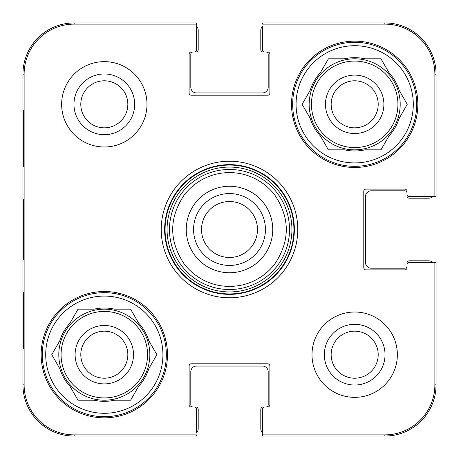 <?xml version="1.0" encoding="UTF-8"?>
<svg xmlns="http://www.w3.org/2000/svg" width="459" height="459" viewBox="0 0 459 459"><rect width="100%" height="100%" fill="white"/><g stroke="black" fill="none" stroke-linecap="round" stroke-linejoin="round"><path stroke-width="0.69" d="M331.157 354.681A23.524 23.524 0 0 1 366.443 334.313A23.524 23.524 0 0 1 366.443 375.055A23.524 23.524 0 0 1 331.157 354.681M80.795 104.319A23.524 23.524 0 0 1 116.081 83.945A23.524 23.524 0 0 1 116.081 124.687A23.524 23.524 0 0 1 80.795 104.319M378.205 104.319A23.524 23.524 0 0 1 342.919 124.687A23.524 23.524 0 0 1 342.919 83.945A23.524 23.524 0 0 1 378.205 104.319M127.843 354.681A23.524 23.524 0 0 1 92.557 375.055A23.524 23.524 0 0 1 92.557 334.313A23.524 23.524 0 0 1 127.843 354.681M339.821 164.534A128.027 128.027 0 0 1 340.607 165.888M119.179 294.466A128.027 128.027 0 0 1 118.393 293.112M293.112 118.393A128.027 128.027 0 0 1 294.466 119.179M165.888 340.607A128.027 128.027 0 0 1 164.534 339.821M42.297 354.681A62.022 62.022 0 0 1 135.33 300.972A62.022 62.022 0 0 1 135.33 408.395A62.022 62.022 0 0 1 42.297 354.681M292.658 104.319A62.022 62.022 0 0 1 385.692 50.605A62.022 62.022 0 0 1 385.692 158.028A62.022 62.022 0 0 1 292.658 104.319M289.52 229.5A60.02 60.02 0 0 0 199.487 177.518A60.02 60.02 0 0 0 199.487 281.482A60.02 60.02 0 0 0 289.52 229.5M275.021 195.362A56.899 56.899 0 0 0 183.979 195.362L183.979 263.638A56.899 56.899 0 0 0 275.021 263.638L275.021 195.362C290.054 218.123 290.054 240.877 275.021 263.638L275.021 195.362A56.899 56.899 0 0 0 183.979 195.362C168.946 218.123 168.946 240.877 183.979 263.638L183.979 195.362M133.529 354.681A29.215 29.215 0 0 0 89.712 329.384A29.215 29.215 0 0 0 89.712 379.983A29.215 29.215 0 0 0 133.529 354.681M51.758 354.681L59.773 340.79A46.657 46.657 0 0 1 70.015 323.05L78.036 309.159L94.078 309.159A46.657 46.657 0 0 1 114.561 309.159L130.597 309.159L138.618 323.05A46.657 46.657 0 0 1 148.859 340.79L156.88 354.681L148.859 368.571A46.657 46.657 0 0 1 138.618 386.312L130.597 400.202L114.561 400.202A46.657 46.657 0 0 1 94.078 400.202L78.036 400.202L70.015 386.312A46.657 46.657 0 0 1 59.773 368.571L51.758 354.681M45.711 354.681A58.609 58.609 0 0 1 133.621 303.927A58.609 58.609 0 0 1 133.621 405.44A58.609 58.609 0 0 1 45.711 354.681M58.798 354.681A45.521 45.521 0 0 1 127.08 315.258A45.521 45.521 0 0 1 127.08 394.103A45.521 45.521 0 0 1 58.798 354.681M383.896 104.319A29.215 29.215 0 0 0 340.073 79.017A29.215 29.215 0 0 0 340.073 129.616A29.215 29.215 0 0 0 383.896 104.319M302.12 104.319L310.141 90.429A46.657 46.657 0 0 1 320.382 72.688L328.403 58.798L344.439 58.798A46.657 46.657 0 0 1 364.922 58.798L380.964 58.798L388.985 72.688A46.657 46.657 0 0 1 399.227 90.429L407.242 104.319L399.227 118.21A46.657 46.657 0 0 1 388.985 135.95L380.964 149.841L364.922 149.841A46.657 46.657 0 0 1 344.439 149.841L328.403 149.841L320.382 135.95A46.657 46.657 0 0 1 310.141 118.21L302.12 104.319M296.072 104.319A58.609 58.609 0 0 1 383.988 53.56A58.609 58.609 0 0 1 383.988 155.073A58.609 58.609 0 0 1 296.072 104.319M309.159 104.319A45.521 45.521 0 0 1 377.441 64.897A45.521 45.521 0 0 1 377.441 143.742A45.521 45.521 0 0 1 309.159 104.319M23.352 166.91L23.65 166.91L23.352 166.91L23.352 110.011L23.65 110.011L23.65 166.91M23.352 110.011L23.65 110.011M23.352 348.989L23.65 348.989L23.352 348.989L23.352 292.09L23.65 292.09L23.65 348.989M23.352 292.09L23.65 292.09M23.105 229.489L23.375 259.937L23.369 199.103L23.105 229.489M24.12 384.837L24.12 74.163A50.037 50.037 0 0 1 74.163 24.12L196.498 24.12L196.498 22.95L74.163 22.95A51.213 51.213 0 0 0 22.95 74.163L22.95 384.837A51.213 51.213 0 0 0 74.163 436.05L196.498 436.05L196.498 434.88L74.163 434.88A50.037 50.037 0 0 1 24.12 384.837L22.95 384.837M73.968 104.319A30.351 30.351 0 0 0 119.495 130.603A30.351 30.351 0 0 0 119.495 78.036A30.351 30.351 0 0 0 73.968 104.319M324.329 354.681A30.351 30.351 0 0 0 369.856 380.964A30.351 30.351 0 0 0 369.856 328.397A30.351 30.351 0 0 0 324.329 354.681M262.502 432.717A5.692 5.692 0 0 1 260.798 428.654L260.798 409.308A2.278 2.278 0 0 1 263.07 407.03L265.916 407.03A2.278 2.278 0 0 0 268.194 404.752L268.194 371.75A5.692 5.692 0 0 0 262.502 366.064L196.498 366.064A5.692 5.692 0 0 0 190.806 371.75L190.806 404.752A2.278 2.278 0 0 0 193.084 407.03L195.93 407.03A2.278 2.278 0 0 1 198.202 409.308L198.202 428.654A5.692 5.692 0 0 1 196.498 432.717L196.498 409.308A2.278 2.278 0 0 0 194.22 407.03L191.374 407.03A2.278 2.278 0 0 1 189.102 404.752L189.102 366.064A2.278 2.278 0 0 1 191.374 363.786L267.626 363.786A2.278 2.278 0 0 1 269.898 366.064L269.898 404.752A2.278 2.278 0 0 1 267.626 407.03L264.78 407.03A2.278 2.278 0 0 0 262.502 409.308L262.502 436.05L384.837 436.05A51.213 51.213 0 0 0 436.05 384.837L436.05 262.502L409.308 262.502A2.278 2.278 0 0 0 407.03 264.78L407.03 267.626A2.278 2.278 0 0 1 404.752 269.898L366.064 269.898A2.278 2.278 0 0 1 363.786 267.626L363.786 191.374A2.278 2.278 0 0 1 366.064 189.102L404.752 189.102A2.278 2.278 0 0 1 407.03 191.374L407.03 194.22A2.278 2.278 0 0 0 409.308 196.498L436.05 196.498L436.05 74.163A51.213 51.213 0 0 0 384.837 22.95L262.502 22.95L262.502 24.12L384.837 24.12A50.037 50.037 0 0 1 434.88 74.163L434.88 196.498M167.478 354.681A63.158 63.158 0 0 1 72.74 409.382A63.158 63.158 0 0 1 72.74 299.985A63.158 63.158 0 0 1 167.478 354.681M417.839 104.319A63.158 63.158 0 0 1 323.102 159.015A63.158 63.158 0 0 1 323.102 49.618A63.158 63.158 0 0 1 417.839 104.319M397.356 354.681A42.676 42.676 0 0 1 333.343 391.642A42.676 42.676 0 0 1 333.343 317.726A42.676 42.676 0 0 1 397.356 354.681M146.995 104.319A42.676 42.676 0 0 1 82.981 141.274A42.676 42.676 0 0 1 82.981 67.358A42.676 42.676 0 0 1 146.995 104.319M164.632 229.5A64.868 64.868 0 0 1 261.934 173.324A64.868 64.868 0 0 1 261.934 285.676A64.868 64.868 0 0 1 164.632 229.5M161.218 229.5A68.282 68.282 0 0 0 263.638 288.631A68.282 68.282 0 0 0 263.638 170.369A68.282 68.282 0 0 0 161.218 229.5M196.498 26.283A5.692 5.692 0 0 1 198.202 30.346L198.202 49.692A2.278 2.278 0 0 1 195.93 51.97L193.084 51.97A2.278 2.278 0 0 0 190.806 54.248L190.806 87.25A5.692 5.692 0 0 0 196.498 92.936L262.502 92.936A5.692 5.692 0 0 0 268.194 87.25L268.194 54.248A2.278 2.278 0 0 0 265.916 51.97L263.07 51.97A2.278 2.278 0 0 1 260.798 49.692L260.798 30.346A5.692 5.692 0 0 1 262.502 26.283L262.502 49.692A2.278 2.278 0 0 0 264.78 51.97L267.626 51.97A2.278 2.278 0 0 1 269.898 54.248L269.898 92.936A2.278 2.278 0 0 1 267.626 95.214L191.374 95.214A2.278 2.278 0 0 1 189.102 92.936L189.102 54.248A2.278 2.278 0 0 1 191.374 51.97L194.22 51.97A2.278 2.278 0 0 0 196.498 49.692L196.498 24.12M432.717 196.498A5.692 5.692 0 0 1 428.654 198.202L409.308 198.202A2.278 2.278 0 0 1 407.03 195.93L407.03 193.084A2.278 2.278 0 0 0 404.752 190.806L371.182 190.806A5.692 5.692 0 0 0 365.49 196.498L365.49 262.502A5.692 5.692 0 0 0 371.182 268.194L404.752 268.194A2.278 2.278 0 0 0 407.03 265.916L407.03 263.07A2.278 2.278 0 0 1 409.308 260.798L428.654 260.798A5.692 5.692 0 0 1 432.717 262.502L434.88 262.502L434.88 384.837A50.037 50.037 0 0 1 384.837 434.88L262.502 434.88M257.476 229.5A27.976 27.976 0 0 1 215.512 253.729A27.976 27.976 0 0 1 215.512 205.271A27.976 27.976 0 0 1 257.476 229.5M265.445 229.5A35.945 35.945 0 0 0 211.53 198.374A35.945 35.945 0 0 0 211.53 260.626A35.945 35.945 0 0 0 265.445 229.5M275.021 263.638A56.899 56.899 0 0 1 183.979 263.638M293.921 229.5A64.421 64.421 0 0 0 197.29 173.714A64.421 64.421 0 0 0 197.29 285.286A64.421 64.421 0 0 0 293.921 229.5M291.93 229.5A62.43 62.43 0 0 0 198.282 175.436A62.43 62.43 0 0 0 198.282 283.564A62.43 62.43 0 0 0 291.93 229.5M61.076 354.681A43.244 43.244 0 0 1 125.938 317.232A43.244 43.244 0 0 1 125.938 392.135A43.244 43.244 0 0 1 61.076 354.681M311.437 104.319A43.244 43.244 0 0 1 376.305 66.865A43.244 43.244 0 0 1 376.305 141.768A43.244 43.244 0 0 1 311.437 104.319M22.95 74.163L24.12 74.163M436.05 74.163L434.88 74.163M74.163 22.95L74.163 24.12M384.837 436.05L384.837 434.88M436.05 384.837L434.88 384.837M74.163 436.05L74.163 434.88M384.837 22.95L384.837 24.12M229.5 186.256A43.244 43.244 0 0 1 272.744 229.5A43.244 43.244 0 0 1 229.5 272.744A43.244 43.244 0 0 1 186.256 229.5A43.244 43.244 0 0 1 229.5 186.256"/></g></svg>
